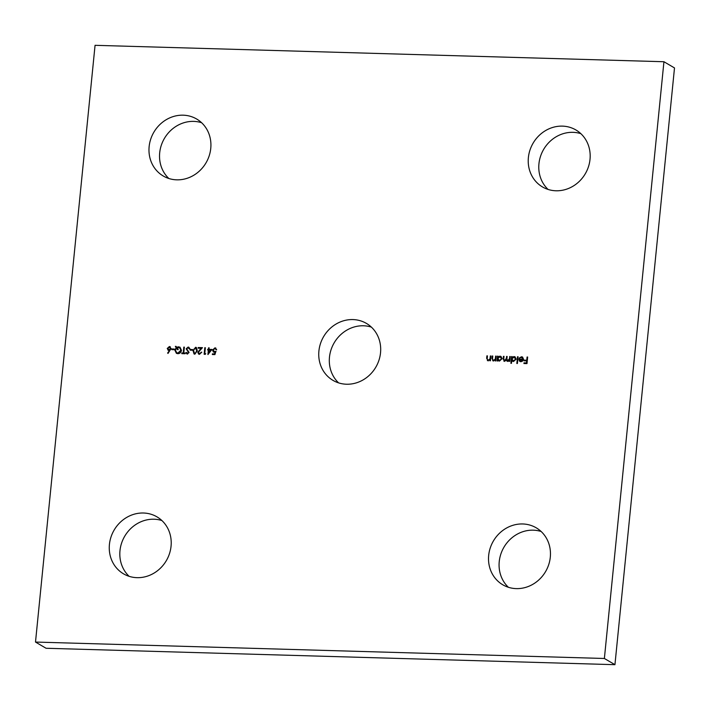 <?xml version="1.0" encoding="UTF-8"?>
<svg xmlns="http://www.w3.org/2000/svg" width="710" height="710" viewBox="0 0 710 710"><rect width="100%" height="100%" fill="white"/><g stroke="black" fill="none" stroke-linecap="round" stroke-linejoin="round"><path stroke-width="1.06" d="M174.269 349.036L174.198 349.711L171.784 349.639L171.855 348.965L174.269 349.036M183.784 353.03L185.15 353.065L185.088 353.74L181.787 353.651L181.858 352.976L183.224 353.012L183.81 347.11L184.378 347.128L183.784 353.03L185.141 353.163M192.596 349.56L192.534 350.234L190.12 350.163L190.182 349.489L192.596 349.56M199.599 353.651L201.773 352.195L199.51 354.325L198.649 354.104L197.806 352.32L201.054 348.282L198.134 348.202L198.205 347.527L202.465 347.651L198.374 352.284L199.599 353.651M211.962 349.444L207.906 354.574L208.358 350.021L207.631 349.995L207.702 349.32L208.429 349.347L208.58 347.82L209.139 347.838L208.988 349.355L211.962 349.444M488.107 360.795L486.643 358.31L486.882 355.861L487.45 355.87L487.175 359.233L488.267 360.21L489.953 358.985L490.344 355.958L490.903 355.976L490.424 360.778L489.865 360.769L489.944 359.899L487.353 360.591M487.353 359.331L488.445 360.316L487.655 360.059L488.445 360.316L489.953 358.985M497.577 360.991L497.018 360.973L497.497 356.163L498.056 356.18L497.976 357.015L499.938 356.154L500.976 356.429L502.077 358.719L499.423 361.124L497.666 360.094L497.577 360.991M511.457 363.334L510.898 363.316L511.564 356.571L512.132 356.589L512.043 357.414L514.013 356.553L515.052 356.837L516.152 359.127L513.499 361.532L511.741 360.467L511.457 363.334M521.504 357.361L519.241 358.035L521.495 356.775L522.542 357.041L523.554 359.313L522.862 360.902L520.98 361.745L519.942 361.47L518.895 359.065L522.995 359.18L521.504 357.361L522.338 357.618M35.5 642.062L95.06 45.316L663.939 61.734L604.379 658.481L35.5 642.062L46.061 648.265L614.94 664.684L604.379 658.481M555.974 190.777A33.024 30.246 120.4 0 1 542.476 186.934A33.024 30.246 120.4 0 1 533.121 143.136A33.024 30.246 120.4 0 1 575.925 129.974A33.024 30.246 120.4 0 1 588.439 166.788A33.024 30.246 120.4 0 1 555.974 190.777M176.719 179.834A33.024 30.246 120.4 0 1 163.22 175.982A33.024 30.246 120.4 0 1 153.875 132.184A33.024 30.246 120.4 0 1 196.679 119.031A33.024 30.246 120.4 0 1 209.184 155.836A33.024 30.246 120.4 0 1 176.719 179.834M137.012 577.665A33.024 30.246 120.4 0 1 123.513 573.822A33.024 30.246 120.4 0 1 114.159 530.024A33.024 30.246 120.4 0 1 156.972 516.862A33.024 30.246 120.4 0 1 169.477 553.667A33.024 30.246 120.4 0 1 137.012 577.665M516.268 588.617A33.024 30.246 120.4 0 1 502.76 584.765A33.024 30.246 120.4 0 1 493.415 540.967A33.024 30.246 120.4 0 1 536.219 527.814A33.024 30.246 120.4 0 1 548.723 564.619A33.024 30.246 120.4 0 1 516.268 588.617M346.498 384.225A33.024 30.246 120.4 0 1 332.99 380.374A33.024 30.246 120.4 0 1 323.645 336.575A33.024 30.246 120.4 0 1 366.449 323.423A33.024 30.246 120.4 0 1 378.954 360.227A33.024 30.246 120.4 0 1 346.498 384.225M527.645 357.032L526.989 363.609L523.936 363.529L524.007 362.845L526.492 362.925L526.696 360.902L524.202 360.822L524.273 360.147L526.767 360.219L527.086 357.015L527.645 357.032M518.078 356.757L517.404 363.502L516.845 363.493L517.519 356.739L518.078 356.757M507.65 361.363L506.31 360.156L504.508 361.275L503.186 358.94L503.443 356.331L504.011 356.349L503.745 358.958L504.668 360.689L506.399 358.293L506.585 356.429L507.144 356.447L506.904 358.887L507.81 360.778L509.514 358.541L509.718 356.518L510.277 356.535L509.798 361.337L509.239 361.328L509.318 360.485L508.617 361.15L506.949 361.159M504.508 361.275L503.834 361.088M504.251 360.6L504.846 360.786L506.576 358.399L506.585 356.429M507.401 360.689L507.978 360.875L509.691 358.639L509.718 356.518M493.415 360.955L491.941 358.47L492.19 356.012L492.749 356.029L492.483 359.384L493.574 360.361L495.26 359.136L495.651 356.109L496.21 356.127L495.731 360.937L495.172 360.92L495.252 360.05L492.66 360.742M492.66 359.491L493.752 360.467L492.962 360.21L493.752 360.467L495.26 359.136M213.497 352.116L212.716 350.199L214.961 347.838L216.692 349.746L214.864 348.512L213.106 350.136L214.473 351.627L215.884 351.335L214.917 354.601L212.343 354.53L212.405 353.855L214.544 353.917L215.05 352.195L213.408 352.062L212.547 350.092L214.961 347.838L215.796 348.069M215.609 348.761L214.864 348.512M213.79 351.477L216.062 351.441M205.74 353.66L205.296 354.325L204.143 354.29L204.799 347.714L205.359 347.731L204.773 353.633L205.74 353.66M195.561 347.279L196.351 347.501L197.318 350.793L194.868 354.192L194.052 353.962L193.049 350.669L195.561 347.279L196.448 347.554M186.544 352.533L187.688 353.411L188.691 352.604L186.322 348.894L188.114 347.066L189.881 348.557L189.313 348.876L188.043 347.74L186.703 348.814L189.082 352.488L187.387 353.979L185.825 352.817L186.375 352.426L187.511 353.305L188.514 352.497L186.144 348.796L188.114 347.066L188.931 347.288M188.638 347.944L188.043 347.74M187.387 353.979L186.65 353.766M187.014 353.172L187.688 353.411L187.014 353.172M174.882 350.145L176.178 347.625L175.343 346.356L176.044 346.373L176.648 347.288L179.976 347.19L181.476 350.314C181.094 352.435 179.879 353.562 177.837 353.704L176.373 353.305L174.882 350.145L176.178 347.625M168.891 350.483L167.223 348.486L169.388 346.524L171.083 348.583L168.021 353.42L167.622 353.048L169.548 350.438L168.066 350.261M168.155 350.305L167.4 348.583L169.388 346.524L170.24 346.764M614.94 664.684L674.5 67.938L663.939 61.734M338.617 382.885A33.024 30.246 120.4 0 1 334.206 342.779A33.024 30.246 120.4 0 1 371.383 327.115M508.387 587.276A33.024 30.246 120.4 0 1 503.976 547.17A33.024 30.246 120.4 0 1 541.153 531.506M129.14 576.334A33.024 30.246 120.4 0 1 124.72 536.227A33.024 30.246 120.4 0 1 161.907 520.554M168.847 178.494A33.024 30.246 120.4 0 1 164.427 138.388A33.024 30.246 120.4 0 1 201.613 122.724M548.093 189.446A33.024 30.246 120.4 0 1 543.683 149.34A33.024 30.246 120.4 0 1 580.86 133.666M524.122 363.529L524.007 362.845M524.175 362.952L526.492 362.925M526.669 363.023L526.696 360.902M524.388 360.831L524.273 360.147M524.45 360.254L526.767 360.219M526.944 360.325L527.086 357.015M519.72 358.328L519.241 358.035M519.418 358.142L521.495 356.775M521.664 356.873L522.631 357.103M520.031 361.514L519.232 360.751M519.409 360.849L518.895 359.065M519.072 359.171L522.995 359.18M523.172 359.287L521.681 357.467M520.244 360.964L522.409 360.84L523.057 359.872L519.4 359.668L521.016 361.159L522.879 359.775M517.031 363.493L517.519 356.739M511.076 363.325L511.564 356.571M514.013 356.553L512.043 357.414M514.191 356.66L515.14 356.89M512.593 361.31L511.741 360.467M512.797 360.76L513.721 361.044L515.762 359.207L514.111 357.245M515.762 359.207L513.933 357.148L514.83 357.432M513.933 357.148L511.892 358.976L513.552 360.937L515.584 359.1M512.877 360.813L513.721 361.044M509.425 361.328L509.318 360.485M507.828 361.47L506.31 360.156M504.686 361.372L503.363 359.047L503.443 356.331M504.331 360.653L504.846 360.786M507.49 360.751L507.978 360.875M497.204 360.973L497.497 356.163M499.938 356.154L497.976 357.015M500.115 356.251L501.065 356.491M498.473 360.893L497.666 360.094M498.722 360.352L499.654 360.636L501.695 358.798L500.035 356.846M501.695 358.798L499.858 356.739L500.754 357.023M499.858 356.739L497.816 358.577L499.476 360.538L501.517 358.701M498.81 360.405L499.654 360.636M495.349 360.92L495.252 360.05M493.592 361.053L492.119 358.568L492.19 356.012M495.438 359.242L495.651 356.109M490.051 360.769L489.944 359.899M488.285 360.902L486.811 358.417L486.882 355.861M490.131 359.082L490.344 355.958M212.53 354.538L212.405 353.855M212.583 353.962L214.544 353.917M214.722 354.024L215.05 352.195M215.139 347.944L215.884 348.122M216.301 349.835L215.041 348.619M213.87 351.53L214.651 351.734M208.101 354.467L208.358 350.021M207.817 350.003L207.702 349.32M207.879 349.427L208.429 349.347M208.598 349.444L208.58 347.82M211.891 349.542L208.988 349.355M208.633 352.888L210.968 350.19L208.917 350.03L208.633 352.888L210.79 350.083M204.329 354.299L204.799 347.714M205.669 353.757L204.773 353.633M199.776 353.757L201.205 352.178M198.738 354.157L197.806 352.32M197.983 352.426L201.054 348.282M198.321 348.202L198.205 347.527M198.383 347.625L202.368 347.74M194.141 354.015L193.049 350.669M193.226 350.775L195.738 347.385M194.46 353.411L195.099 353.624L196.927 350.882L195.649 348.06M195.099 353.624L196.75 350.784L195.472 347.953L196.129 348.175M195.472 347.953L194.016 349.045L193.617 350.687L194.549 353.465M190.307 350.172L190.182 349.489M190.36 349.595L192.587 349.657M188.292 347.163L189.011 347.35M189.49 348.983L188.221 347.847M187.555 354.086L185.825 352.817M186.002 352.923L186.473 352.586M181.973 353.651L181.858 352.976M182.035 353.074L183.224 353.012M183.402 353.118L183.81 347.11M176.355 347.731L175.343 346.356M175.512 346.462L176.107 346.48M178.503 346.791L176.648 347.288M178.68 346.888L180.065 347.243M176.462 353.358L175.059 350.243M176.763 352.728L178.077 353.136L181.085 350.403L179.772 347.864M177.624 349.639L176.506 348.122L175.441 350.172L176.675 352.675L177.899 353.03L180.917 350.296L179.683 347.811L176.985 347.793L178.219 349.657L177.509 349.631L176.506 348.122M171.971 349.639L171.855 348.965M172.033 349.063L174.261 349.134M167.8 353.154L169.548 350.438M169.566 346.631L170.329 346.817M168.492 349.684L169.255 349.915L170.702 348.645L169.468 347.305M170.702 348.645L169.291 347.199L170.018 347.43M169.291 347.199L167.791 348.459L169.078 349.817L170.524 348.539M168.581 349.737L169.255 349.915"/></g></svg>
